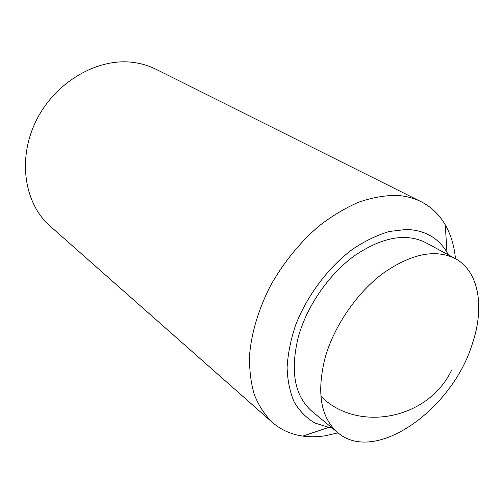 <?xml version="1.0" encoding="UTF-8"?>
<svg xmlns="http://www.w3.org/2000/svg" width="504" height="504" viewBox="0 0 504 504"><rect width="100%" height="100%" fill="white"/><g stroke="black" fill="none" stroke-linecap="round" stroke-linejoin="round"><path stroke-width="0.76" d="M455.465 258.716C454.268 245.977 450.878 234.7 445.297 224.885C439.406 214.66 431.323 206.923 421.042 201.669C413.595 197.94 405.254 195.848 396.018 195.382C384.079 195.451 371.549 197.751 358.42 202.28C345.152 208.083 332.054 215.951 319.133 225.893C299.874 242.462 283.683 262.351 270.566 285.56C258.577 309.141 251.578 332.275 249.575 354.967C249.241 369.401 250.803 382.586 254.262 394.525C258.722 405.556 264.713 414.817 272.236 422.308C280.955 429.868 291.161 434.467 302.841 436.092C309.973 437.075 317.375 436.974 325.049 435.79L338.02 432.848M448.402 254.892L446.935 252.246C438.26 237.793 424.815 230.189 406.589 229.44L389.409 231.462C377.276 235.04 365.054 240.931 352.743 249.121C328.413 267.233 307.276 295.243 295.709 324.841C290.751 339.639 287.878 353.89 287.097 367.586C287.532 380.652 289.939 392.2 294.317 402.242C299.704 411.214 306.571 418.144 314.912 423.032L328.829 427.361L331.827 427.732M421.042 201.669L156.032 69.281C149.108 65.829 141.637 63.554 133.623 62.477C98.009 57.45 55.692 81.579 36.49 120.097C17.117 158.552 24.236 203.717 50.198 226.208L272.236 422.308M337.825 432.684L311.907 411.27C294.569 395.968 290.027 371.259 298.274 337.144C306.829 306.174 328.854 274.321 354.558 255.692C382.095 237.126 405.802 232.76 425.672 242.588L455.238 258.59C435.45 248.825 411.503 253.651 383.405 273.061C357.16 292.522 334.379 325.489 325.244 357.292C316.386 392.307 320.576 417.438 337.825 432.684C375.02 464.745 452.101 409.708 472.223 344.15C484.816 307.497 479.14 271.303 455.238 258.59M446.935 252.246L445.297 224.885M328.829 427.361L302.841 436.092M320.846 396.163C356.152 432.407 427.197 420.657 451.515 370.453"/></g></svg>
